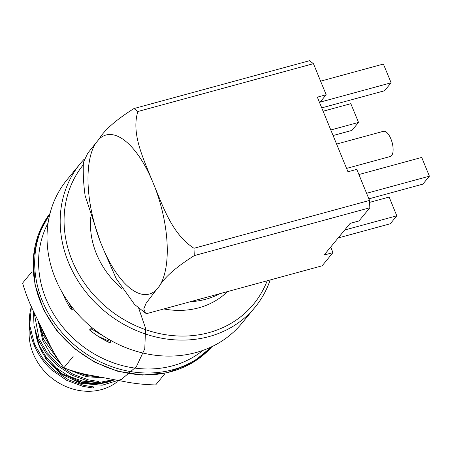 <?xml version="1.0" encoding="UTF-8"?>
<svg xmlns="http://www.w3.org/2000/svg" width="452" height="452" viewBox="0 0 452 452"><rect width="100%" height="100%" fill="white"/><g stroke="black" fill="none" stroke-linecap="round" stroke-linejoin="round"><path stroke-width="0.68" d="M34.103 312.485L39.058 338.701L47.087 352.594L58.766 364.905L73.049 374.256L88.383 379.855L98.48 381.465L97.621 382.511L87.524 380.895L72.196 375.301L57.907 365.95L46.228 353.633L38.2 339.74L34.019 325.655L33.42 311.027M31.363 306.597L29.742 325.496L34.533 344.209L42.556 358.097L54.234 370.414L68.523 379.765L83.852 385.364L93.954 386.974L93.095 388.019L82.998 386.403L66.704 380.318L51.709 370.024A64.263 55.98 39.4 0 1 31.352 306.575M41.59 327.898L43.584 333.192L49.641 344.305M138.645 308.032L145.561 328.282L144.787 348.724L136.436 366.561L121.543 379.358L102.124 385.217L80.902 383.358L61.026 373.94L45.313 358.289L61.681 373.572L81.676 382.177L98.547 383.635L114.989 379.838M38.375 321.299L42.787 340.627L50.347 353.447L61.438 364.64M69.133 369.855L86.208 376.669L105 377.968M39.025 322.638L42.731 334.231L53.291 351.328M91.57 328.977L106.728 338.09M35.109 330.728L39.115 345.096L46.189 357.272L56.472 368.058L69.043 376.245L82.535 381.132L98.259 382.658L113.763 379.607M39.64 325.22L43.646 339.588L58.562 360.425M76.36 372.036L87.061 375.623L100.881 377.2M69.93 304.36L72.167 309.456M98.457 336.497L108.181 340.814M35.623 332.582A55.008 47.918 39.4 0 0 114.418 379.731M29.561 326.982A55.008 47.918 39.4 0 0 49.618 376.284A55.008 47.918 39.4 0 0 101.542 389.567A55.008 47.918 39.4 0 0 117.294 381.742M84.281 159.093A113.107 98.525 39.4 0 0 80.275 163.635L67.122 179.625A113.107 98.525 39.4 0 0 70.444 305.055A113.107 98.525 39.4 0 0 195.959 352.56A113.107 98.525 39.4 0 0 241.865 323.282L255.013 307.292A113.107 98.525 39.4 0 0 270.172 279.969M80.275 163.635A113.107 98.525 39.4 0 0 105.073 311.569A113.107 98.525 39.4 0 0 255.013 307.292M38.861 322.299A46.782 40.753 39.4 0 0 38.493 323.485M89.389 383.635A46.782 40.753 39.4 0 0 97.44 382.494M83.315 164.794A110.022 95.841 39.4 0 0 120.531 317.558A110.022 95.841 39.4 0 0 267.177 280.782M163.839 308.942A82.258 71.653 39.4 0 0 198.761 307.823A82.258 71.653 39.4 0 0 227.492 291.596M90.75 217.474A82.258 71.653 39.4 0 0 121.786 288.545M190.405 301.704A82.258 71.653 39.4 0 0 205.818 299.241A82.258 71.653 39.4 0 0 219.949 293.653M326.174 94.739L313.434 63.67L309.524 60.709L133.978 108.548C116.057 119.836 104.395 130.052 98.977 139.188A82.4 34.431 74.8 0 1 151.522 179.032L155.053 187.642C164.07 209.101 172.692 234.396 193.976 248.278L369.521 200.434L356.781 169.37L347.95 171.777L317.338 97.146L326.174 94.739L320.078 102.146L391.099 82.795L384.562 90.75L321.739 107.87M330.678 247.063L332.96 252.628L322.118 265.81L146.572 313.648L145.504 313.106L143.764 308.925L146.194 303.1L156.285 289.901A82.4 34.431 74.8 0 1 103.74 250.058L100.208 241.447L85.1 195.586C83.513 184.1 82.948 173.043 83.4 162.409L87.761 153.183L98.977 139.188M155.053 187.642A82.4 34.431 74.8 0 1 159.29 286.246C164.658 277.155 176.32 266.946 194.287 255.606L369.838 207.767L358.995 220.955L350.164 223.361L324.124 255.035L332.96 252.628M159.29 286.246L156.285 289.901M134.583 304.495L116.187 278.568L103.74 250.058M313.434 63.67L137.883 111.508C131.125 133.182 142.934 157.528 151.522 179.032M369.838 207.767L369.521 200.434M368.872 198.846L422.857 184.133L429.4 176.178L421.71 157.426L358.905 174.54M369.606 202.377L389.127 197.061L396.816 215.807L344.695 230.011M330.807 129.978L358.521 122.424L350.831 103.677L323.118 111.226M358.521 122.424L351.978 130.385L333.084 135.532M396.816 215.807L390.274 223.768L338.152 237.972M391.099 82.795L383.409 64.043L320.604 81.162M429.4 176.178L366.595 193.292M137.883 111.508L133.978 108.548M194.287 255.606L193.976 248.278M346.571 168.415L390.279 156.505A13.057 5.458 -105.2 0 0 391.63 155.578A13.057 5.458 -105.2 0 0 391.562 140.679A13.057 5.458 -105.2 0 0 383.409 131.306L336.582 144.069M71.614 308.693A41.748 36.363 -140.6 0 1 71.071 305.897M164.907 373.685L155.669 384.923C144.374 384.697 133.317 383.465 122.492 381.239L93.474 375.815C82.354 373.94 72.489 371.256 63.885 367.758L73.122 356.526M63.885 367.758C58.048 360.176 52.743 351.255 47.974 340.989L34.923 314.219C29.832 304.236 25.724 293.856 22.6 283.082L31.838 271.844M107.977 341.678A61.692 53.743 -140.6 0 1 105.638 340.701M72.054 309.541A61.692 53.743 -140.6 0 1 69.19 303.337M63.308 294.376A67.348 58.67 39.4 0 0 63.585 295.399M107.938 341.87L108.559 339.181M92.547 328.067L90.055 330.378M91.976 327.604L89.49 329.915A82.258 71.653 39.4 0 0 110.169 342.932L110.751 340.441M62.834 293.568A82.258 71.653 39.4 0 0 71.467 309.97L73.241 308.676M100.208 241.447A82.4 34.431 74.8 0 1 95.971 142.843M48.081 223.028A101.796 88.671 39.4 0 0 48.878 305.394A101.796 88.671 39.4 0 0 202.965 350.362M49.94 213.79A104.881 91.36 39.4 0 0 45.296 307.49A104.881 91.36 39.4 0 0 211.672 346.752M43.759 309.366A104.881 91.36 39.4 0 0 211.977 346.605L191.919 363.058L167.172 372.759L142.521 375.07L117.243 371.137L94.508 362.041L73.919 348.238L56.63 330.485L43.601 309.789L34.996 284.647L33.194 259.041L38.324 234.752L50.025 213.457A104.881 91.36 39.4 0 0 43.759 309.366M134.594 304.49L145.504 313.106"/></g></svg>

